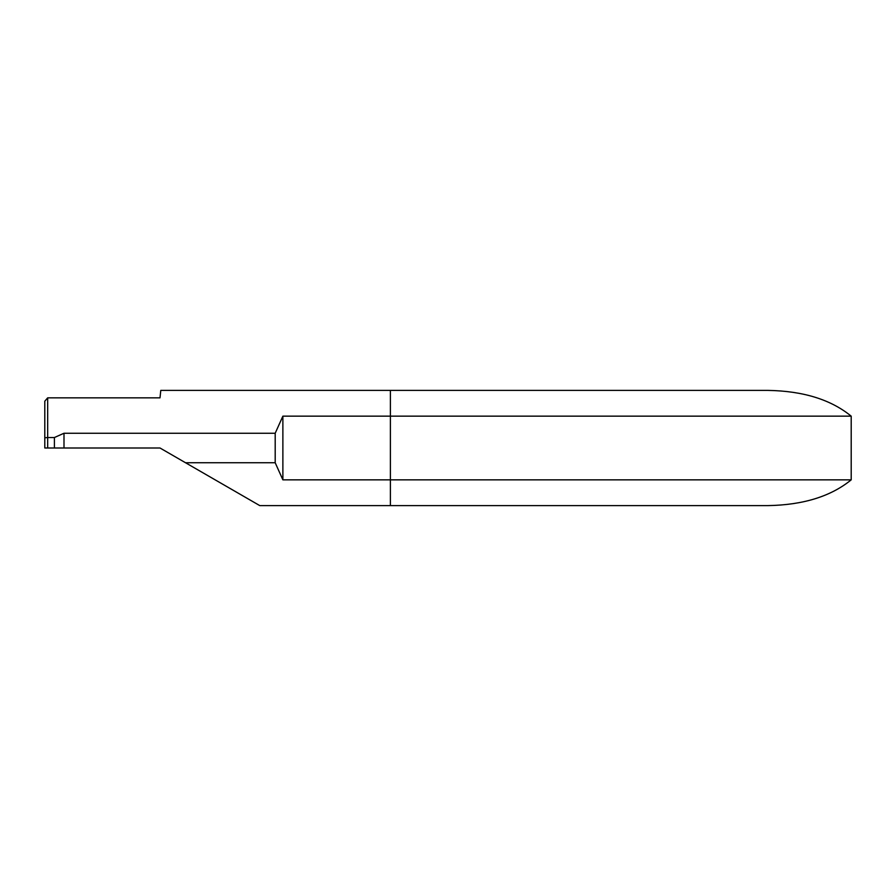 <?xml version="1.0" encoding="UTF-8"?>
<svg xmlns="http://www.w3.org/2000/svg" width="896" height="896" viewBox="0 0 896 896"><rect width="100%" height="100%" fill="white"/><g stroke="black" fill="none" stroke-linecap="round" stroke-linejoin="round"><path stroke-width="1.34" d="M54.398 437.528L63.997 433.25L275.195 433.25L282.878 416.158L390.398 416.158L390.398 390.398L768.062 390.398C803.197 391.003 830.906 399.594 851.2 416.158L851.2 479.842C830.906 496.406 803.197 504.997 768.062 505.602L390.398 505.602L390.398 479.842L282.878 479.842L275.195 462.75L185.539 462.75L160.003 448L47.678 448L47.678 437.528L54.398 437.528L54.398 448M851.2 416.158L390.398 416.158L390.398 505.602L259.762 505.602L185.539 462.75M851.2 479.842L390.398 479.842L390.398 390.398L160.787 390.398L160.003 397.846L47.678 397.846L44.8 401.184L44.8 437.797L47.678 437.528L47.678 397.846M282.878 416.158L282.878 479.842M47.678 448L44.8 448L44.8 437.797M63.997 433.25L63.997 448M275.195 433.25L275.195 462.75"/></g></svg>
